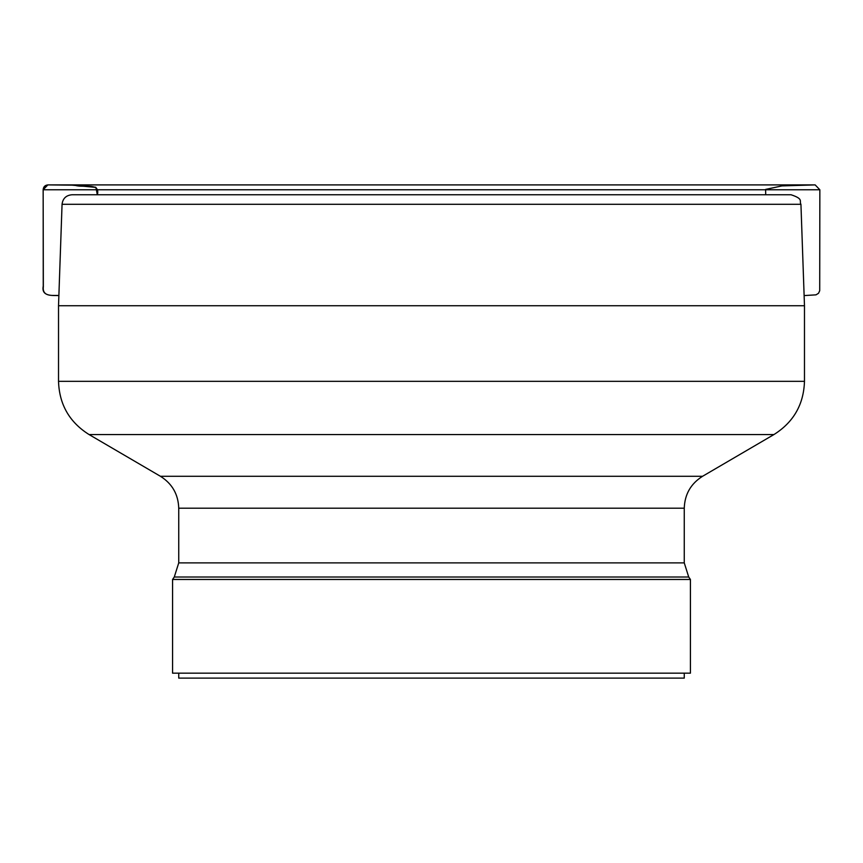 <?xml version="1.0" encoding="UTF-8"?>
<svg xmlns="http://www.w3.org/2000/svg" width="863" height="863" viewBox="0 0 863 863"><rect width="100%" height="100%" fill="white"/><g stroke="black" fill="none" stroke-linecap="round" stroke-linejoin="round"><path stroke-width="1.29" d="M804.478 305.739L800.94 204.283L62.06 204.283L58.522 305.739L804.478 305.739L804.478 381.338C803.723 404.488 793.55 422.223 773.938 434.553L89.062 434.553L160.421 476.279C172.179 483.679 178.285 494.316 178.738 508.21L684.262 508.21L684.262 562.881L688.717 577.013L690.422 579.461L172.568 579.461L172.568 673.162L690.422 673.162L690.422 579.461M62.06 204.283C62.805 198.479 66.095 195.308 71.92 194.768L791.08 194.768C804.111 199.051 798.965 201.241 800.94 204.283M178.738 673.162L178.738 678.102L684.262 678.102L684.262 673.162M43.172 200.885L43.247 286.084C41.046 296.829 52.934 295.373 58.749 295.567C55.297 294.801 41.877 298.048 43.344 286.721L43.15 189.774L819.85 189.774L43.15 189.774L44.509 186.343L47.907 184.898L71.122 185.07L95.437 187.174L97.605 189.979L97.346 194.768C100.647 182.438 83.884 187.897 75.685 185.469L95.966 187.422L97.292 194.768M688.717 577.013L174.283 577.013L172.568 579.461M178.738 508.21L178.738 562.881L684.262 562.881M160.421 476.279L702.579 476.279L773.938 434.553M58.522 305.739L58.522 381.338L804.478 381.338M804.122 295.578L816.01 294.844L818.512 293.291L819.71 290.712L819.85 189.774L815.168 184.909L49.18 184.898L47.821 184.909L43.15 189.774C43.398 186.786 45.016 185.157 47.994 184.898L71.845 185.146M89.062 434.553C69.45 422.223 59.277 404.488 58.522 381.338M684.262 508.21C684.715 494.316 690.821 483.679 702.579 476.279M178.738 562.881L174.283 577.013M47.994 184.898L814.974 184.898L781.91 185.912L765.6 189.418L765.718 194.768"/></g></svg>
